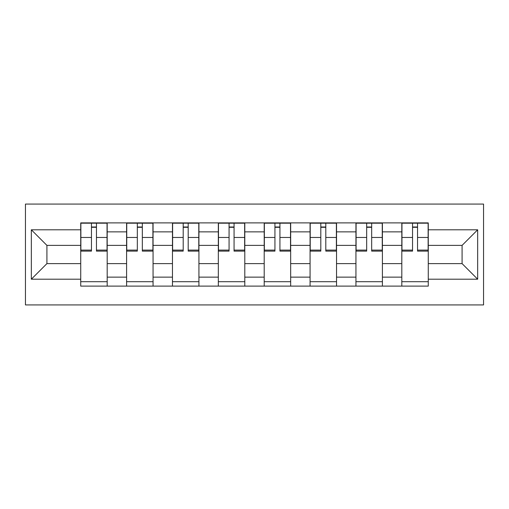 <?xml version="1.0" encoding="UTF-8"?>
<svg xmlns="http://www.w3.org/2000/svg" width="509" height="509" viewBox="0 0 509 509"><rect width="100%" height="100%" fill="white"/><g stroke="black" fill="none" stroke-linecap="round" stroke-linejoin="round"><path stroke-width="0.76" d="M25.45 304.929L483.55 304.929L483.55 204.071L25.45 204.071L25.45 304.929M126.595 286.109L126.595 231.862L107.189 231.862L107.189 286.109M107.189 231.862L107.189 222.891M126.595 231.862L126.595 222.891M153.056 222.891L153.056 286.109M172.468 286.109L172.468 222.891M198.93 222.891L198.93 286.109M218.336 286.109L218.336 222.891M244.797 222.891L244.797 286.109M264.203 286.109L264.203 222.891M290.664 222.891L290.664 286.109M310.07 286.109L310.07 222.891M336.532 222.891L336.532 286.109M355.944 286.109L355.944 222.891M382.405 222.891L382.405 286.109M401.811 286.109L401.811 222.891M401.811 263.617L382.405 263.617M355.944 263.617L336.532 263.617M310.07 263.617L290.664 263.617M264.203 263.617L244.797 263.617M218.336 263.617L198.93 263.617M172.468 263.617L153.056 263.617M126.595 263.617L107.189 263.617M401.811 245.383L382.405 245.383M355.944 245.383L336.532 245.383M310.07 245.383L290.664 245.383M264.203 245.383L244.797 245.383M218.336 245.383L198.93 245.383M172.468 245.383L153.056 245.383M126.595 245.383L107.189 245.383M46.917 263.617L80.727 263.617L80.727 245.383L46.917 245.383L46.917 263.617L31.329 279.199L31.329 229.801L80.727 229.801L80.727 245.383M428.273 245.383L428.273 263.617L462.083 263.617L462.083 245.383L428.273 245.383L428.273 222.891L80.727 222.891L80.727 229.801M428.273 229.801L477.671 229.801L477.671 279.199L428.273 279.199L428.273 263.617M80.727 263.617L80.727 286.109L428.273 286.109L428.273 279.199M80.727 279.199L31.329 279.199M107.189 281.7L80.727 281.7M91.461 227.3L96.456 227.3M153.056 281.7L126.595 281.7M137.328 227.3L142.329 227.3M198.93 281.7L172.468 281.7M183.195 227.3L188.196 227.3M244.797 281.7L218.336 281.7M229.069 227.3L234.064 227.3M290.664 281.7L264.203 281.7M274.936 227.3L279.931 227.3M336.532 281.7L310.07 281.7M320.804 227.3L325.805 227.3M382.405 281.7L355.944 281.7M366.671 227.3L371.672 227.3M428.273 281.7L401.811 281.7M412.544 227.3L417.539 227.3M31.329 229.801L46.917 245.383M462.083 263.617L477.671 279.199M462.083 245.383L477.671 229.801M96.456 250.104L107.043 250.104L107.043 251.122L96.456 251.122L96.456 223.184L107.043 223.184L101.164 223.184M107.043 250.104L107.043 223.184M91.461 227.008L96.456 227.008M86.753 223.184L80.874 223.184L80.874 251.122L91.461 251.122L91.461 223.184L90.577 223.184M80.874 223.184L97.34 223.184M142.329 250.104L152.91 250.104L152.91 251.122L142.329 251.122L142.329 223.184L152.91 223.184L147.031 223.184M152.91 250.104L152.91 223.184M137.328 227.008L142.329 227.008M132.626 223.184L126.741 223.184L126.741 251.122L137.328 251.122L137.328 223.184L136.444 223.184M126.741 223.184L143.207 223.184M188.196 250.104L198.784 250.104L198.784 251.122L188.196 251.122L188.196 223.184L198.784 223.184L192.898 223.184M198.784 250.104L198.784 223.184M183.195 227.008L188.196 227.008M178.494 223.184L172.615 223.184L172.615 251.122L183.195 251.122L183.195 223.184L182.317 223.184M172.615 223.184L189.081 223.184M234.064 250.104L244.651 250.104L244.651 251.122L234.064 251.122L234.064 223.184L244.651 223.184L238.772 223.184M244.651 250.104L244.651 223.184M229.069 227.008L234.064 227.008M224.361 223.184L218.482 223.184L218.482 251.122L229.069 251.122L229.069 223.184L228.185 223.184M218.482 223.184L234.948 223.184M279.931 250.104L290.518 250.104L290.518 251.122L279.931 251.122L279.931 223.184L290.518 223.184L284.639 223.184M290.518 250.104L290.518 223.184M274.936 227.008L279.931 227.008M270.228 223.184L264.349 223.184L264.349 251.122L274.936 251.122L274.936 223.184L274.052 223.184M264.349 223.184L280.815 223.184M325.805 250.104L336.385 250.104L336.385 251.122L325.805 251.122L325.805 223.184L336.385 223.184L330.506 223.184M336.385 250.104L336.385 223.184M320.804 227.008L325.805 227.008M316.102 223.184L310.216 223.184L310.216 251.122L320.804 251.122L320.804 223.184L319.919 223.184M310.216 223.184L326.683 223.184M371.672 250.104L382.259 250.104L382.259 251.122L371.672 251.122L371.672 223.184L382.259 223.184L376.374 223.184M382.259 250.104L382.259 223.184M366.671 227.008L371.672 227.008M361.969 223.184L356.09 223.184L356.09 251.122L366.671 251.122L366.671 223.184L365.793 223.184M356.09 223.184L372.556 223.184M417.539 250.104L428.126 250.104L428.126 251.122L417.539 251.122L417.539 223.184L428.126 223.184L422.247 223.184M428.126 250.104L428.126 223.184M412.544 227.008L417.539 227.008M407.836 223.184L401.957 223.184L401.957 251.122L412.544 251.122L412.544 223.184L411.66 223.184M401.957 223.184L418.423 223.184M355.944 231.862L336.532 231.862M310.07 231.862L290.664 231.862M264.203 231.862L244.797 231.862M218.336 231.862L198.93 231.862M172.468 231.862L153.056 231.862M401.811 231.862L382.405 231.862M355.944 277.138L336.532 277.138M310.07 277.138L290.664 277.138M264.203 277.138L244.797 277.138M218.336 277.138L198.93 277.138M172.468 277.138L153.056 277.138M126.595 277.138L107.189 277.138M401.811 277.138L382.405 277.138M96.456 237.468L107.043 237.468M80.874 250.104L91.461 250.104M80.874 237.468L91.461 237.468M142.329 237.468L152.91 237.468M126.741 250.104L137.328 250.104M126.741 237.468L137.328 237.468M188.196 237.468L198.784 237.468M172.615 250.104L183.195 250.104M172.615 237.468L183.195 237.468M234.064 237.468L244.651 237.468M218.482 250.104L229.069 250.104M218.482 237.468L229.069 237.468M279.931 237.468L290.518 237.468M264.349 250.104L274.936 250.104M264.349 237.468L274.936 237.468M325.805 237.468L336.385 237.468M310.216 250.104L320.804 250.104M310.216 237.468L320.804 237.468M371.672 237.468L382.259 237.468M356.09 250.104L366.671 250.104M356.09 237.468L366.671 237.468M417.539 237.468L428.126 237.468M401.957 250.104L412.544 250.104M401.957 237.468L412.544 237.468"/></g></svg>
